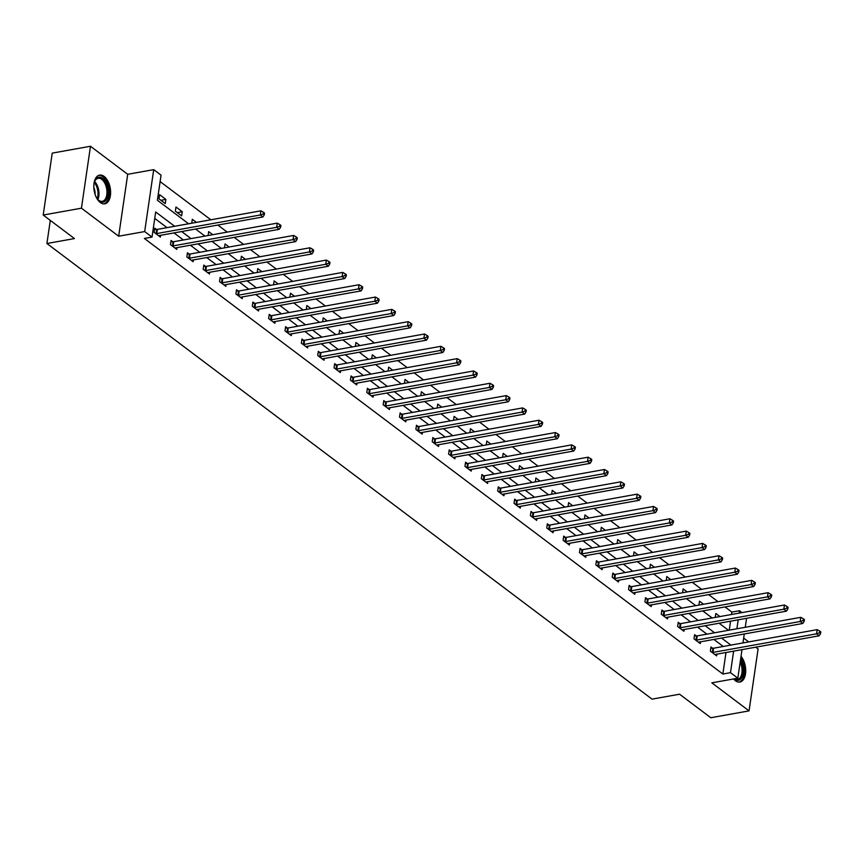 <?xml version="1.0" encoding="UTF-8"?>
<svg xmlns="http://www.w3.org/2000/svg" width="864" height="864" viewBox="0 0 864 864"><rect width="100%" height="100%" fill="white"/><g stroke="black" fill="none" stroke-linecap="round" stroke-linejoin="round"><path stroke-width="1.3" d="M733.568 678.942A14.591 8.122 79.8 0 0 735.415 680.735A14.591 8.122 79.8 0 0 739.897 682.042A14.591 8.122 79.8 0 0 745.697 671.728A14.591 8.122 79.8 0 0 741.02 656.348M104.123 176.418A14.591 8.122 79.8 0 0 99.641 175.1A14.591 8.122 79.8 0 0 93.82 187.013A14.591 8.122 79.8 0 0 100.31 202.522A14.591 8.122 79.8 0 0 104.792 203.828A14.591 8.122 79.8 0 0 110.603 191.916A14.591 8.122 79.8 0 0 104.123 176.418M731.527 614.488L731.884 612.101L739.53 610.729L742.025 612.608M50.296 220.385L46.915 243.508L652.028 699.138L679.568 694.202L710.813 717.736L749.056 710.878L758.095 648.95L755.73 647.179M748.732 641.909L743.688 638.107M46.915 243.508L74.455 238.572L43.2 215.05L52.229 153.122L90.482 146.264L81.443 208.192L118.67 236.218L144.677 231.563L153.716 169.636L161.05 175.165L157.388 200.264L188.611 223.776M118.67 236.218L127.71 174.301L90.482 146.264M127.71 174.301L153.716 169.636M731.884 612.101L725.004 606.928M718.016 601.668L708.642 594.605M701.654 589.345L692.28 582.293M685.292 577.022L675.929 569.97M668.93 564.71L659.567 557.658M652.568 552.388L643.205 545.335M636.217 540.076L626.843 533.012M619.855 527.753L610.481 520.7M603.493 515.43L594.13 508.378M587.131 503.118L577.768 496.066M570.769 490.795L561.406 483.743M554.407 478.483L545.044 471.42M538.056 466.16L528.682 459.108M521.694 453.838L512.32 446.785M505.332 441.526L495.968 434.473M488.97 429.203L479.606 422.15M472.608 416.891L463.244 409.828M456.257 404.568L446.882 397.516M439.895 392.245L430.52 385.193M423.533 379.933L414.169 372.881M407.171 367.61L397.807 360.558M390.809 355.298L381.445 348.235M374.447 342.976L365.083 335.923M358.096 330.653L348.721 323.6M341.734 318.341L332.359 311.288M325.372 306.018L316.008 298.966M309.01 293.706L299.646 286.643M292.648 281.383L283.284 274.331M276.296 269.06L266.922 262.008M259.934 256.748L250.56 249.696M243.572 244.426L234.209 237.373M227.21 232.114L217.847 225.05M210.848 219.791L160.121 181.591M43.2 215.05L81.443 208.192M729.248 630.148L730.555 621.184M158.998 198.85L165.283 203.591L165.899 199.411L159.602 194.67L158.998 198.85M175.36 211.172L181.645 215.914L182.261 211.723L175.964 206.993L175.36 211.172M191.754 223.214L192.326 219.305L196.409 222.383M208.116 235.526L208.688 231.628L212.771 234.695M224.478 247.849L225.05 243.94L229.122 247.018M240.84 260.172L241.402 256.262L245.484 259.34M257.191 272.484L257.764 268.585L261.846 271.652M273.553 284.807L274.126 280.897L278.208 283.975M289.915 297.13L290.488 293.22L294.57 296.287M306.277 309.442L306.85 305.532L310.921 308.61M322.639 321.764L323.201 317.855L327.283 320.933M339.001 334.076L339.563 330.178L343.645 333.245M355.352 346.399L355.925 342.49L360.007 345.568M371.714 358.722L372.287 354.812L376.369 357.88M388.076 371.034L388.649 367.124L392.731 370.202M404.438 383.357L405.011 379.447L409.082 382.525M420.8 395.669L421.362 391.77L425.444 394.837M437.152 407.992L437.724 404.082L441.806 407.16M453.514 420.314L454.086 416.405L458.168 419.472M469.876 432.626L470.448 428.717L474.53 431.795M486.238 444.949L486.81 441.04L490.882 444.118M502.6 457.261L503.161 453.362L507.244 456.43M518.962 469.584L519.523 465.674L523.606 468.752M535.313 481.907L535.885 477.997L539.968 481.064M551.675 494.219L552.247 490.309L556.33 493.387M568.037 506.542L568.609 502.632L572.692 505.71M584.399 518.854L584.971 514.955L589.043 518.022M600.761 531.176L601.322 527.267L605.405 530.345M617.112 543.499L617.684 539.59L621.767 542.657M633.474 555.811L634.046 551.902L638.129 554.98M649.836 568.134L650.408 564.224L654.491 567.302M666.198 580.446L666.77 576.547L670.842 579.614M682.56 592.769L683.122 588.859L687.204 591.937M698.922 605.092L699.484 601.182L703.566 604.249M715.273 617.404L715.846 613.494L719.928 616.572M174.668 226.282L155.682 211.982L152.021 237.082L144.374 238.453L722.844 674.028L725.987 652.504M723.254 646.477L713.891 639.425M706.903 634.154L697.529 627.102M690.541 621.842L681.167 614.79M674.179 609.52L664.816 602.467M657.817 597.208L648.454 590.144M641.455 584.885L632.092 577.832M625.104 572.562L615.73 565.51M608.742 560.25L599.368 553.198M592.38 547.927L583.016 540.875M576.018 535.615L566.654 528.552M559.656 523.292L550.292 516.24M543.294 510.97L533.93 503.917M526.943 498.658L517.568 491.605M510.581 486.335L501.206 479.282M494.219 474.023L484.855 466.96M477.857 461.7L468.493 454.648M461.495 449.377L452.131 442.325M445.144 437.065L435.769 430.013M428.782 424.742L419.407 417.69M412.42 412.43L403.056 405.367M396.058 400.108L386.694 393.055M379.696 387.785L370.332 380.732M363.334 375.473L353.97 368.42M346.982 363.15L337.608 356.098M330.62 350.838L321.246 343.775M314.258 338.515L304.895 331.463M297.896 326.192L288.533 319.14M281.534 313.88L272.171 306.828M265.183 301.558L255.809 294.505M248.821 289.246L239.447 282.182M232.459 276.923L223.096 269.87M216.097 264.6L206.734 257.548M199.735 252.288L190.372 245.236M183.373 239.965L174.01 232.913M167.022 227.653L154.742 218.408M156.416 229.424L154.721 228.139L154.116 232.33L160.402 237.06L160.661 235.31M172.778 241.736L171.083 240.462L170.467 244.642L176.764 249.383L177.023 247.622M189.14 254.059L187.445 252.774L186.829 256.964L193.126 261.695L193.385 259.945M205.502 266.371L203.807 265.097L203.191 269.276L209.488 274.018L209.736 272.257M221.864 278.694L220.158 277.42L219.553 281.599L225.85 286.34L226.098 284.58M238.216 291.017L236.52 289.732L235.915 293.922L242.201 298.652L242.46 296.903M254.578 303.329L252.882 302.054L252.277 306.234L258.563 310.975L258.822 309.215M270.94 315.652L269.244 314.366L268.628 318.557L274.925 323.298L275.184 321.538M287.302 327.964L285.606 326.689L284.99 330.869L291.287 335.61L291.546 333.85M303.664 340.286L301.968 339.012L301.352 343.192L307.649 347.933L307.897 346.172M320.026 352.609L318.319 351.324L317.714 355.514L324 360.245L324.259 358.495M336.377 364.921L334.681 363.647L334.076 367.826L340.362 372.568L340.621 370.807M352.739 377.244L351.043 375.959L350.428 380.149L356.724 384.89L356.983 383.13M369.101 389.556L367.405 388.282L366.79 392.461L373.086 397.202L373.345 395.442M385.463 401.879L383.767 400.604L383.152 404.784L389.448 409.525L389.696 407.765M401.825 414.202L400.118 412.916L399.514 417.107L405.81 421.837L406.058 420.088M418.176 426.514L416.48 425.239L415.876 429.419L422.161 434.16L422.42 432.4M434.538 438.836L432.842 437.551L432.238 441.742L438.523 446.483L438.782 444.722M450.9 451.148L449.204 449.874L448.589 454.054L454.885 458.795L455.144 457.034M467.262 463.471L465.566 462.197L464.951 466.376L471.247 471.118L471.506 469.357M483.624 475.794L481.928 474.509L481.313 478.699L487.609 483.43L487.858 481.68M499.986 488.106L498.28 486.832L497.675 491.011L503.96 495.752L504.22 493.992M516.337 500.429L514.642 499.144L514.037 503.334L520.322 508.075L520.582 506.315M532.699 512.741L531.004 511.466L530.388 515.646L536.684 520.387L536.944 518.627M549.061 525.064L547.366 523.789L546.75 527.969L553.046 532.71L553.306 530.95M565.423 537.386L563.728 536.101L563.112 540.292L569.408 545.022L569.657 543.272M581.785 549.698L580.079 548.424L579.474 552.604L585.77 557.345L586.019 555.584M598.136 562.021L596.441 560.736L595.836 564.926L602.122 569.668L602.381 567.907M614.498 574.333L612.803 573.059L612.198 577.238L618.484 581.98L618.743 580.219M630.86 586.656L629.165 585.382L628.549 589.561L634.846 594.302L635.105 592.542M647.222 598.979L645.527 597.694L644.911 601.884L651.208 606.614L651.467 604.865M663.584 611.291L661.889 610.016L661.273 614.196L667.57 618.937L667.818 617.177M679.946 623.614L678.24 622.328L677.635 626.519L683.921 631.26L684.18 629.5M696.298 635.926L694.602 634.651L693.997 638.831L700.283 643.572L700.542 641.812M712.66 648.248L710.964 646.974L710.348 651.154L716.645 655.895L716.904 654.134M742.003 649.631L737.834 678.186L711.828 682.841L749.056 710.878M737.834 678.186L730.49 672.656L733.633 651.132M722.844 674.028L730.49 672.656M152.021 237.082L144.677 231.563M746.572 618.311L745.265 627.286M744.282 633.971L742.975 642.946M736.895 628.776L738.202 619.812M739.184 613.116L739.53 610.729M195.61 229.046L204.973 236.099M211.961 241.358L221.335 248.411M228.323 253.681L237.697 260.734M244.685 265.993L254.048 273.046M261.047 278.316L270.41 285.368M277.409 290.639L286.772 297.691M293.771 302.951L303.134 310.003M310.122 315.274L319.496 322.326M326.484 327.586L335.858 334.638M342.846 339.908L352.21 346.961M359.208 352.231L368.572 359.284M375.57 364.543L384.934 371.596M391.921 376.866L401.296 383.918M408.283 389.178L417.658 396.23M424.645 401.501L434.02 408.553M441.007 413.824L450.371 420.876M457.369 426.136L466.733 433.188M473.731 438.458L483.095 445.511M490.082 450.77L499.457 457.823M506.444 463.093L515.819 470.146M522.806 475.416L532.17 482.468M539.168 487.728L548.532 494.78M555.53 500.051L564.894 507.103M571.892 512.363L581.256 519.415M588.244 524.686L597.618 531.738M604.606 537.008L613.98 544.061M620.968 549.32L630.331 556.373M637.33 561.643L646.693 568.696M653.692 573.955L663.055 581.008M670.043 586.278L679.417 593.33M686.405 598.601L695.779 605.653M702.767 610.913L712.13 617.965M719.129 623.236L728.492 630.288M730.912 645.106L721.537 638.053M714.55 632.783L705.186 625.73M698.188 620.471L688.824 613.418M681.826 608.148L672.462 601.096M665.464 595.836L656.1 588.784M649.112 583.513L639.738 576.461M632.75 571.19L623.376 564.138M616.388 558.878L607.025 551.826M600.026 546.556L590.663 539.503M583.664 534.244L574.301 527.191M567.302 521.921L557.939 514.868M550.951 509.598L541.577 502.546M534.589 497.286L525.215 490.234M518.227 484.963L508.864 477.911M501.865 472.651L492.502 465.588M485.503 460.328L476.14 453.276M469.152 448.006L459.778 440.953M452.79 435.694L443.416 428.641M436.428 423.371L427.064 416.318M420.066 411.059L410.702 403.996M403.704 398.736L394.34 391.684M387.342 386.413L377.978 379.361M370.991 374.101L361.616 367.049M354.629 361.778L345.254 354.726M338.267 349.466L328.903 342.403M321.905 337.144L312.541 330.091M305.543 324.821L296.179 317.768M289.192 312.509L279.817 305.456M272.83 300.186L263.455 293.134M256.468 287.874L247.104 280.811M240.106 275.551L230.742 268.499M223.744 263.228L214.38 256.176M207.382 250.916L198.018 243.864M191.03 238.594L181.656 231.541M160.92 200.297L165.899 199.411M177.271 212.62L182.261 211.723M155.812 233.604L156.092 233.615A1.868 0.799 -171.7 0 0 156.74 233.561L260.312 214.996L262.926 216.972L159.365 235.537A1.868 0.799 -171.7 0 0 158.868 235.699L158.706 235.786M154.537 229.381L156.708 229.424A1.868 0.799 -171.7 0 0 157.356 229.381L260.917 210.816L260.312 214.996L263.261 213.98L264.319 214.769L264.557 213.095L263.509 212.306L263.261 213.98M263.509 212.306L260.917 210.816M262.926 216.972L264.319 214.769M93.906 184.399A12.625 7.031 -100.2 0 1 94.705 181.289A12.625 7.031 -100.2 0 1 101.822 177.854A12.625 7.031 -100.2 0 1 107.946 188.654A12.625 7.031 -100.2 0 1 105.797 200.588A12.625 7.031 -100.2 0 1 98.01 199.746A12.625 7.031 -100.2 0 1 96.185 197.111M97.74 199.422A11.696 6.512 79.8 0 0 102.287 201.334A11.696 6.512 79.8 0 0 106.672 188.87A11.696 6.512 79.8 0 0 98.161 178.319A11.696 6.512 79.8 0 0 94.554 181.688M93.841 187.434A9.202 5.119 -100.2 0 1 94.856 190.944A9.202 5.119 -100.2 0 1 95.062 194.281M103.831 203.893A14.494 8.068 79.8 0 0 108.972 188.503A14.494 8.068 79.8 0 0 98.712 175.37M740.513 659.804A12.625 7.031 -100.2 0 1 742.673 675.486A12.625 7.031 -100.2 0 1 734.454 679.19A12.625 7.031 -100.2 0 1 734.044 678.866M738.936 682.106A14.494 8.068 79.8 0 0 744.379 672.635A14.494 8.068 79.8 0 0 740.783 657.99M734.281 678.823A11.696 6.512 79.8 0 0 737.392 679.547A11.696 6.512 79.8 0 0 740.2 661.986M172.174 245.927L172.454 245.927A1.868 0.799 -171.7 0 0 173.102 245.884L276.664 227.318L279.288 229.295L175.727 247.86A1.868 0.799 -171.7 0 0 175.23 248.022L175.068 248.108M170.899 241.693L173.07 241.747A1.868 0.799 -171.7 0 0 173.718 241.704L277.279 223.128L276.664 227.318L279.623 226.292L280.67 227.092L280.919 225.418L279.871 224.629L279.623 226.292M279.871 224.629L277.279 223.128M279.288 229.295L280.67 227.092M188.525 258.239L188.816 258.25A1.868 0.799 -171.7 0 0 189.464 258.206L293.026 239.63L295.65 241.607L192.089 260.172A1.868 0.799 -171.7 0 0 191.592 260.334L191.43 260.42M187.261 254.016L189.421 254.059A1.868 0.799 -171.7 0 0 190.069 254.016L293.641 235.451L293.026 239.63L295.985 238.615L297.032 239.404L297.281 237.73L296.233 236.941L295.985 238.615M296.233 236.941L293.641 235.451M295.65 241.607L297.032 239.404M204.887 270.562L205.178 270.562A1.868 0.799 -171.7 0 0 205.826 270.518L309.388 251.953L312.012 253.93L208.44 272.495A1.868 0.799 -171.7 0 0 207.954 272.657L207.792 272.743M203.623 266.328L205.783 266.382A1.868 0.799 -171.7 0 0 206.431 266.339L309.992 247.774L309.388 251.953L312.347 250.938L313.394 251.726L313.643 250.052L312.584 249.264L312.347 250.938M312.584 249.264L309.992 247.774M312.012 253.93L313.394 251.726M221.249 282.874L221.54 282.884A1.868 0.799 -171.7 0 0 222.178 282.841L325.75 264.276L328.374 266.242L224.802 284.818A1.868 0.799 -171.7 0 0 224.305 284.969L224.143 285.055M219.985 278.651L222.145 278.705A1.868 0.799 -171.7 0 0 222.793 278.651L326.354 260.086L325.75 264.276L328.709 263.25L329.756 264.038L329.994 262.364L328.946 261.576L328.709 263.25M328.946 261.576L326.354 260.086M328.374 266.242L329.756 264.038M237.611 295.196L237.892 295.207A1.868 0.799 -171.7 0 0 238.54 295.153L342.112 276.588L344.725 278.564L241.164 297.13A1.868 0.799 -171.7 0 0 240.667 297.292L240.505 297.378M236.347 290.974L238.507 291.017A1.868 0.799 -171.7 0 0 239.155 290.974L342.716 272.408L342.112 276.588L345.071 275.573L346.118 276.361L346.356 274.687L345.308 273.899L345.071 275.573M345.308 273.899L342.716 272.408M344.725 278.564L346.118 276.361M253.973 307.519L254.254 307.519A1.868 0.799 -171.7 0 0 254.902 307.476L358.463 288.911L361.087 290.887L257.526 309.452A1.868 0.799 -171.7 0 0 257.029 309.614L256.867 309.701M252.698 303.286L254.869 303.34A1.868 0.799 -171.7 0 0 255.517 303.296L359.078 284.72L358.463 288.911L361.422 287.885L362.47 288.684L362.718 287.01L361.67 286.222L361.422 287.885M361.67 286.222L359.078 284.72M361.087 290.887L362.47 288.684M270.335 319.831L270.616 319.842A1.868 0.799 -171.7 0 0 271.264 319.799L374.825 301.223L377.449 303.199L273.888 321.764A1.868 0.799 -171.7 0 0 273.391 321.926L273.229 322.013M269.06 315.608L271.231 315.652A1.868 0.799 -171.7 0 0 271.868 315.608L375.44 297.043L374.825 301.223L377.784 300.208L378.832 300.996L379.08 299.322L378.032 298.534L377.784 300.208M378.032 298.534L375.44 297.043M377.449 303.199L378.832 300.996M286.686 332.154L286.978 332.154A1.868 0.799 -171.7 0 0 287.626 332.111L391.187 313.546L393.811 315.522L290.25 334.087A1.868 0.799 -171.7 0 0 289.753 334.249L289.591 334.336M285.422 327.92L287.582 327.974A1.868 0.799 -171.7 0 0 288.23 327.931L391.802 309.366L391.187 313.546L394.146 312.53L395.194 313.319L395.442 311.645L394.394 310.856L394.146 312.53M394.394 310.856L391.802 309.366M393.811 315.522L395.194 313.319M303.048 344.466L303.34 344.477A1.868 0.799 -171.7 0 0 303.988 344.434L407.549 325.868L410.173 327.834L306.601 346.41A1.868 0.799 -171.7 0 0 306.104 346.561L305.942 346.648M301.784 340.243L303.944 340.297A1.868 0.799 -171.7 0 0 304.592 340.243L408.154 321.678L407.549 325.868L410.508 324.842L411.556 325.631L411.804 323.957L410.746 323.168L410.508 324.842M410.746 323.168L408.154 321.678M410.173 327.834L411.556 325.631M319.41 356.789L319.702 356.8A1.868 0.799 -171.7 0 0 320.339 356.746L423.911 338.18L426.524 340.157L322.963 358.722A1.868 0.799 -171.7 0 0 322.466 358.884L322.304 358.97M318.146 352.566L320.306 352.609A1.868 0.799 -171.7 0 0 320.954 352.566L424.516 334.001L423.911 338.18L426.87 337.165L427.918 337.954L428.155 336.28L427.108 335.491L426.87 337.165M427.108 335.491L424.516 334.001M426.524 340.157L427.918 337.954M335.772 369.112L336.053 369.112A1.868 0.799 -171.7 0 0 336.701 369.068L440.273 350.503L442.886 352.48L339.325 371.045A1.868 0.799 -171.7 0 0 338.828 371.207L338.666 371.293M334.498 364.878L336.668 364.932A1.868 0.799 -171.7 0 0 337.316 364.889L440.878 346.313L440.273 350.503L443.221 349.477L444.28 350.276L444.517 348.602L443.47 347.814L443.221 349.477M443.47 347.814L440.878 346.313M442.886 352.48L444.28 350.276M352.134 381.424L352.415 381.434A1.868 0.799 -171.7 0 0 353.063 381.391L456.624 362.815L459.248 364.792L355.687 383.357A1.868 0.799 -171.7 0 0 355.19 383.519L355.028 383.605M350.86 377.201L353.03 377.244A1.868 0.799 -171.7 0 0 353.678 377.201L457.24 358.636L456.624 362.815L459.583 361.8L460.631 362.588L460.879 360.914L459.832 360.126L459.583 361.8M459.832 360.126L457.24 358.636M459.248 364.792L460.631 362.588M368.485 393.746L368.777 393.746A1.868 0.799 -171.7 0 0 369.425 393.703L472.986 375.138L475.61 377.114L372.049 395.68A1.868 0.799 -171.7 0 0 371.552 395.842L371.39 395.928M367.222 389.513L369.382 389.567A1.868 0.799 -171.7 0 0 370.03 389.524L473.602 370.958L472.986 375.138L475.945 374.123L476.993 374.911L477.241 373.237L476.194 372.449L475.945 374.123M476.194 372.449L473.602 370.958M475.61 377.114L476.993 374.911M384.847 406.058L385.139 406.069A1.868 0.799 -171.7 0 0 385.787 406.026L489.348 387.461L491.972 389.426L388.4 408.002A1.868 0.799 -171.7 0 0 387.914 408.154L387.752 408.24M383.584 401.836L385.744 401.89A1.868 0.799 -171.7 0 0 386.392 401.836L489.953 383.27L489.348 387.461L492.307 386.435L493.355 387.223L493.603 385.549L492.556 384.761L492.307 386.435M492.556 384.761L489.953 383.27M491.972 389.426L493.355 387.223M401.209 418.381L401.501 418.392A1.868 0.799 -171.7 0 0 402.149 418.338L505.71 399.773L508.334 401.749L404.762 420.314A1.868 0.799 -171.7 0 0 404.266 420.476L404.104 420.563M399.946 414.158L402.106 414.202A1.868 0.799 -171.7 0 0 402.754 414.158L506.315 395.593L505.71 399.773L508.669 398.758L509.717 399.546L509.954 397.872L508.907 397.084L508.669 398.758M508.907 397.084L506.315 395.593M508.334 401.749L509.717 399.546M417.571 430.704L417.852 430.704A1.868 0.799 -171.7 0 0 418.5 430.661L522.072 412.096L524.686 414.072L421.124 432.637A1.868 0.799 -171.7 0 0 420.628 432.799L420.466 432.886M416.308 426.47L418.468 426.524A1.868 0.799 -171.7 0 0 419.116 426.481L522.677 407.905L522.072 412.096L525.031 411.07L526.079 411.869L526.316 410.195L525.269 409.406L525.031 411.07M525.269 409.406L522.677 407.905M524.686 414.072L526.079 411.869M433.933 443.016L434.214 443.027A1.868 0.799 -171.7 0 0 434.862 442.984L538.423 424.408L541.048 426.384L437.486 444.949A1.868 0.799 -171.7 0 0 436.99 445.111L436.828 445.198M432.659 438.793L434.83 438.836A1.868 0.799 -171.7 0 0 435.478 438.793L539.039 420.228L538.423 424.408L541.382 423.392L542.43 424.181L542.678 422.507L541.631 421.718L541.382 423.392M541.631 421.718L539.039 420.228M541.048 426.384L542.43 424.181M450.295 455.339L450.576 455.339A1.868 0.799 -171.7 0 0 451.224 455.296L554.785 436.73L557.41 438.707L453.848 457.272A1.868 0.799 -171.7 0 0 453.352 457.434L453.19 457.52M449.021 451.116L451.192 451.159A1.868 0.799 -171.7 0 0 451.829 451.116L555.401 432.551L554.785 436.73L557.744 435.715L558.792 436.504L559.04 434.83L557.993 434.041L557.744 435.715M557.993 434.041L555.401 432.551M557.41 438.707L558.792 436.504M466.646 467.651L466.938 467.662A1.868 0.799 -171.7 0 0 467.586 467.618L571.147 449.053L573.772 451.019L470.21 469.595A1.868 0.799 -171.7 0 0 469.714 469.746L469.552 469.832M465.383 463.428L467.543 463.482A1.868 0.799 -171.7 0 0 468.191 463.428L571.763 444.863L571.147 449.053L574.106 448.027L575.154 448.816L575.402 447.142L574.355 446.353L574.106 448.027M574.355 446.353L571.763 444.863M573.772 451.019L575.154 448.816M483.008 479.974L483.3 479.984A1.868 0.799 -171.7 0 0 483.948 479.93L587.509 461.365L590.134 463.342L486.562 481.907A1.868 0.799 -171.7 0 0 486.076 482.069L485.903 482.155M481.745 475.751L483.905 475.794A1.868 0.799 -171.7 0 0 484.553 475.751L588.114 457.186L587.509 461.365L590.468 460.35L591.516 461.138L591.764 459.464L590.706 458.676L590.468 460.35M590.706 458.676L588.114 457.186M590.134 463.342L591.516 461.138M499.37 492.296L499.662 492.296A1.868 0.799 -171.7 0 0 500.299 492.253L603.871 473.688L606.485 475.664L502.924 494.23A1.868 0.799 -171.7 0 0 502.427 494.392L502.265 494.478M498.107 488.063L500.267 488.117A1.868 0.799 -171.7 0 0 500.915 488.074L604.476 469.498L603.871 473.688L606.83 472.662L607.878 473.461L608.116 471.787L607.068 470.999L606.83 472.662M607.068 470.999L604.476 469.498M606.485 475.664L607.878 473.461M515.732 504.608L516.013 504.619A1.868 0.799 -171.7 0 0 516.661 504.576L620.233 486L622.847 487.976L519.286 506.542A1.868 0.799 -171.7 0 0 518.789 506.704L518.627 506.79M514.458 500.386L516.629 500.429A1.868 0.799 -171.7 0 0 517.277 500.386L620.838 481.82L620.233 486L623.182 484.985L624.24 485.773L624.478 484.099L623.43 483.311L623.182 484.985M623.43 483.311L620.838 481.82M622.847 487.976L624.24 485.773M532.094 516.931L532.375 516.931A1.868 0.799 -171.7 0 0 533.023 516.888L636.584 498.323L639.209 500.299L535.648 518.864A1.868 0.799 -171.7 0 0 535.151 519.026L534.989 519.113M530.82 512.708L532.991 512.752A1.868 0.799 -171.7 0 0 533.639 512.708L637.2 494.143L636.584 498.323L639.544 497.308L640.591 498.096L640.84 496.422L639.792 495.634L639.544 497.308M639.792 495.634L637.2 494.143M639.209 500.299L640.591 498.096M548.446 529.243L548.737 529.254A1.868 0.799 -171.7 0 0 549.385 529.211L652.946 510.646L655.571 512.611L552.01 531.187A1.868 0.799 -171.7 0 0 551.513 531.338L551.351 531.425M547.182 525.02L549.342 525.074A1.868 0.799 -171.7 0 0 549.99 525.02L653.562 506.455L652.946 510.646L655.906 509.62L656.953 510.408L657.202 508.734L656.154 507.946L655.906 509.62M656.154 507.946L653.562 506.455M655.571 512.611L656.953 510.408M564.808 541.566L565.099 541.577A1.868 0.799 -171.7 0 0 565.747 541.523L669.308 522.958L671.933 524.934L568.361 543.499A1.868 0.799 -171.7 0 0 567.875 543.661L567.713 543.748M563.544 537.343L565.704 537.386A1.868 0.799 -171.7 0 0 566.352 537.343L669.924 518.778L669.308 522.958L672.268 521.942L673.315 522.731L673.564 521.057L672.516 520.268L672.268 521.942M672.516 520.268L669.924 518.778M671.933 524.934L673.315 522.731M581.17 553.889L581.461 553.889A1.868 0.799 -171.7 0 0 582.109 553.846L685.67 535.28L688.295 537.257L584.723 555.822A1.868 0.799 -171.7 0 0 584.226 555.984L584.064 556.07M579.906 549.655L582.066 549.709A1.868 0.799 -171.7 0 0 582.714 549.666L686.275 531.09L685.67 535.28L688.63 534.254L689.677 535.054L689.915 533.38L688.867 532.591L688.63 534.254M688.867 532.591L686.275 531.09M688.295 537.257L689.677 535.054M597.532 566.201L597.812 566.212A1.868 0.799 -171.7 0 0 598.46 566.168L702.032 547.592L704.646 549.569L601.085 568.134A1.868 0.799 -171.7 0 0 600.588 568.296L600.426 568.382M596.268 561.978L598.428 562.021A1.868 0.799 -171.7 0 0 599.076 561.978L702.637 543.413L702.032 547.592L704.992 546.577L706.039 547.366L706.277 545.692L705.229 544.903L704.992 546.577M705.229 544.903L702.637 543.413M704.646 549.569L706.039 547.366M613.894 578.524L614.174 578.524A1.868 0.799 -171.7 0 0 614.822 578.48L718.384 559.915L721.008 561.892L617.447 580.457A1.868 0.799 -171.7 0 0 616.95 580.619L616.788 580.705M612.619 574.301L614.79 574.344A1.868 0.799 -171.7 0 0 615.438 574.301L718.999 555.736L718.384 559.915L721.343 558.9L722.39 559.688L722.639 558.014L721.591 557.226L721.343 558.9M721.591 557.226L718.999 555.736M721.008 561.892L722.39 559.688M630.256 590.836L630.536 590.846A1.868 0.799 -171.7 0 0 631.184 590.803L734.746 572.238L737.37 574.204L633.809 592.78A1.868 0.799 -171.7 0 0 633.312 592.931L633.15 593.017M628.981 586.613L631.152 586.667A1.868 0.799 -171.7 0 0 631.789 586.613L735.361 568.048L734.746 572.238L737.705 571.212L738.752 572L739.001 570.326L737.953 569.538L737.705 571.212M737.953 569.538L735.361 568.048M737.37 574.204L738.752 572M646.607 603.158L646.898 603.169A1.868 0.799 -171.7 0 0 647.546 603.115L751.108 584.55L753.732 586.526L650.171 605.092A1.868 0.799 -171.7 0 0 649.674 605.254L649.512 605.34M645.343 598.936L647.503 598.979A1.868 0.799 -171.7 0 0 648.151 598.936L751.723 580.37L751.108 584.55L754.067 583.535L755.114 584.323L755.363 582.649L754.315 581.861L754.067 583.535M754.315 581.861L751.723 580.37M753.732 586.526L755.114 584.323M662.969 615.481L663.26 615.481A1.868 0.799 -171.7 0 0 663.908 615.438L767.47 596.873L770.094 598.849L666.522 617.414A1.868 0.799 -171.7 0 0 666.036 617.576L665.863 617.663M661.705 611.248L663.865 611.302A1.868 0.799 -171.7 0 0 664.513 611.258L768.074 592.693L767.47 596.873L770.429 595.858L771.476 596.646L771.725 594.972L770.666 594.184L770.429 595.858M770.666 594.184L768.074 592.693M770.094 598.849L771.476 596.646M679.331 627.793L679.622 627.804A1.868 0.799 -171.7 0 0 680.26 627.761L783.832 609.196L786.445 611.161L682.884 629.726A1.868 0.799 -171.7 0 0 682.387 629.888L682.225 629.975M678.067 623.57L680.227 623.614A1.868 0.799 -171.7 0 0 680.875 623.57L784.436 605.005L783.832 609.196L786.791 608.17L787.838 608.958L788.076 607.284L787.028 606.496L786.791 608.17M787.028 606.496L784.436 605.005M786.445 611.161L787.838 608.958M695.693 640.116L695.974 640.116A1.868 0.799 -171.7 0 0 696.622 640.073L800.194 621.508L802.807 623.484L699.246 642.049A1.868 0.799 -171.7 0 0 698.749 642.211L698.587 642.298M694.418 635.893L696.589 635.936A1.868 0.799 -171.7 0 0 697.237 635.893L800.798 617.328L800.194 621.508L803.142 620.492L804.2 621.281L804.438 619.607L803.39 618.818L803.142 620.492M803.39 618.818L800.798 617.328M802.807 623.484L804.2 621.281M712.055 652.428L712.336 652.439A1.868 0.799 -171.7 0 0 712.984 652.396L816.545 633.83L819.169 635.796L715.608 654.372A1.868 0.799 -171.7 0 0 715.111 654.523L714.949 654.61M710.78 648.205L712.951 648.259A1.868 0.799 -171.7 0 0 713.599 648.205L817.16 629.64L816.545 633.83L819.504 632.804L820.552 633.593L820.8 631.919L819.752 631.13L819.504 632.804M819.752 631.13L817.16 629.64M819.169 635.796L820.552 633.593M156.092 233.615L156.708 229.424M156.74 233.561L157.356 229.381M94.63 181.526A11.696 6.512 -100.2 0 1 98.701 190.296A11.696 6.512 -100.2 0 1 97.859 199.552M97.2 198.731A11.308 6.296 79.8 0 0 97.729 190.469A11.308 6.296 79.8 0 0 94.295 182.52M172.454 245.927L173.07 241.747M173.102 245.884L173.718 241.704M188.816 258.25L189.421 254.059M189.464 258.206L190.069 254.016M205.178 270.562L205.783 266.382M205.826 270.518L206.431 266.339M221.54 282.884L222.145 278.705M222.178 282.841L222.793 278.651M237.892 295.207L238.507 291.017M238.54 295.153L239.155 290.974M254.254 307.519L254.869 303.34M254.902 307.476L255.517 303.296M270.616 319.842L271.231 315.652M271.264 319.799L271.868 315.608M286.978 332.154L287.582 327.974M287.626 332.111L288.23 327.931M303.34 344.477L303.944 340.297M303.988 344.434L304.592 340.243M319.702 356.8L320.306 352.609M320.339 356.746L320.954 352.566M336.053 369.112L336.668 364.932M336.701 369.068L337.316 364.889M352.415 381.434L353.03 377.244M353.063 381.391L353.678 377.201M368.777 393.746L369.382 389.567M369.425 393.703L370.03 389.524M385.139 406.069L385.744 401.89M385.787 406.026L386.392 401.836M401.501 418.392L402.106 414.202M402.149 418.338L402.754 414.158M417.852 430.704L418.468 426.524M418.5 430.661L419.116 426.481M434.214 443.027L434.83 438.836M434.862 442.984L435.478 438.793M450.576 455.339L451.192 451.159M451.224 455.296L451.829 451.116M466.938 467.662L467.543 463.482M467.586 467.618L468.191 463.428M483.3 479.984L483.905 475.794M483.948 479.93L484.553 475.751M499.662 492.296L500.267 488.117M500.299 492.253L500.915 488.074M516.013 504.619L516.629 500.429M516.661 504.576L517.277 500.386M532.375 516.931L532.991 512.752M533.023 516.888L533.639 512.708M548.737 529.254L549.342 525.074M549.385 529.211L549.99 525.02M565.099 541.577L565.704 537.386M565.747 541.523L566.352 537.343M581.461 553.889L582.066 549.709M582.109 553.846L582.714 549.666M597.812 566.212L598.428 562.021M598.46 566.168L599.076 561.978M614.174 578.524L614.79 574.344M614.822 578.48L615.438 574.301M630.536 590.846L631.152 586.667M631.184 590.803L631.789 586.613M646.898 603.169L647.503 598.979M647.546 603.115L648.151 598.936M663.26 615.481L663.865 611.302M663.908 615.438L664.513 611.258M679.622 627.804L680.227 623.614M680.26 627.761L680.875 623.57M695.974 640.116L696.589 635.936M696.622 640.073L697.237 635.893M712.336 652.439L712.951 648.259M712.984 652.396L713.599 648.205"/></g></svg>
